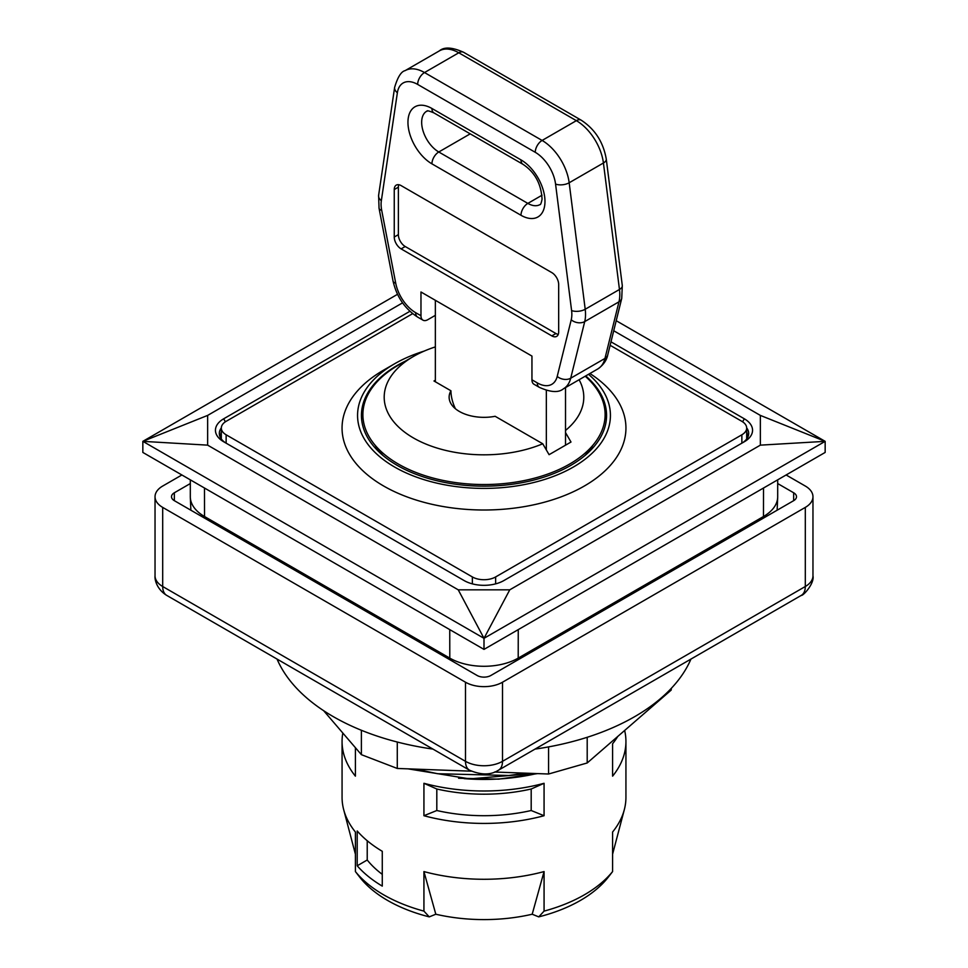 <?xml version="1.0" encoding="UTF-8"?>
<svg xmlns="http://www.w3.org/2000/svg" width="968" height="968" viewBox="0 0 968 968"><rect width="100%" height="100%" fill="white"/><g stroke="black" fill="none" stroke-linecap="round" stroke-linejoin="round"><path stroke-width="1.45" d="M537.603 773.614L498.641 779.143L458.566 778.248M436.81 810.519L436.81 789.005A128.55 74.221 0 0 0 531.19 789.005L531.19 810.519A128.55 74.221 180 0 1 436.81 810.519L423.936 815.721L423.936 783.293A141.933 81.941 0 0 0 544.064 783.293L544.064 815.721L531.19 810.519M382.275 874.346A128.55 74.221 180 0 1 367.223 859.995L367.223 840.744M584.89 455.577A115.289 66.562 0 0 0 592.936 445.159M375.064 445.159A115.289 66.562 0 0 0 383.11 455.577M605.036 412.247A122.561 70.761 180 0 1 606.367 419.386M361.633 419.386A122.561 70.761 180 0 1 362.964 412.247M357.204 865.791L357.204 830.98A141.933 81.941 0 0 0 382.275 851.308L382.275 886.119A141.933 81.941 180 0 1 357.204 865.791L367.223 859.995M355.401 747.695L355.401 776.154A141.933 81.941 180 0 1 342.067 741.476A141.933 81.941 180 0 1 342.817 733.03M544.064 783.293L531.19 789.005M544.064 815.721A141.933 81.941 180 0 1 423.936 815.721M624.65 730.465A141.933 81.941 180 0 1 625.933 741.476A141.933 81.941 180 0 1 612.599 776.154L612.599 743.726A141.933 81.941 0 0 0 617.765 736.442M565.518 432.599L570.999 442.025L549.086 454.682L542.745 443.78L495.132 416.288A34.872 20.134 180 0 1 449.128 397.207A34.872 20.134 180 0 1 450.943 390.782L433.991 380.993L435.358 380.206L435.358 300.31M450.943 390.782A31.242 18.041 -120 0 0 455.42 408.75M435.358 381.779L435.358 380.206M546.339 390.37L546.339 449.963M565.518 444.506L565.518 387.587M415.647 312.664A29.064 16.783 60 0 1 395.718 283.176L381.707 210.371A29.064 16.783 60 0 1 381.344 200.703L397.376 92.734A29.064 16.783 60 0 1 417.668 84.422L535.256 152.303A29.064 16.783 60 0 1 555.559 184.053L571.592 310.546A29.064 16.783 60 0 1 571.229 319.791L557.217 376.419A29.064 16.783 60 0 1 537.276 382.88L531.952 379.807L531.952 356.079L420.971 291.997L420.971 315.725L415.647 312.664A9.692 5.59 120 0 0 417.656 317.093L422.98 320.166A9.692 5.59 -60 0 1 420.971 315.725M435.358 315.338L427.82 319.682A9.692 5.59 -60 0 1 422.98 320.166M531.952 379.807A9.692 5.59 120 0 0 533.961 384.236L539.285 387.309C550.623 392.415 558.705 392.887 563.509 388.749A38.756 22.373 -120 0 0 570.709 378.21L584.72 321.594A38.756 22.373 -120 0 0 585.204 309.264L569.172 182.77A38.756 22.373 -120 0 0 542.104 140.445L424.516 72.552A38.756 22.373 -120 0 0 405.144 70.628C401.224 71.475 397.715 77.041 394.641 87.35A9.692 6.401 -171.6 0 0 397.376 92.734M551.821 335.896L401.103 248.885A9.692 5.59 60 0 1 394.254 237.027L394.254 189.559A9.692 5.59 60 0 1 396.263 185.118A9.692 5.59 60 0 1 401.103 185.602L551.821 272.613A9.692 5.59 60 0 1 558.669 284.483L558.669 331.951A9.692 5.59 60 0 1 556.66 336.38A9.692 5.59 60 0 1 551.821 335.896L555.934 333.524A9.692 5.59 -120 0 0 558.27 334.408M398.78 184.731A9.692 5.59 -120 0 0 398.368 187.187L398.368 234.643A9.692 5.59 -120 0 0 405.217 246.513L555.934 333.524M542.745 443.78A99.789 57.608 180 0 1 408.157 434.656A99.789 57.608 180 0 1 413.433 356.466A99.789 57.608 180 0 1 435.358 346.907M579.094 379.746A99.789 57.608 180 0 1 565.518 430.433M585.216 376.225A121.109 69.914 180 0 1 555.293 471.138A121.109 69.914 180 0 1 391.955 460.054A121.109 69.914 180 0 1 398.368 365.178L413.433 356.466M610.13 345.286L741.863 421.334A16.468 9.511 180 0 1 746.679 428.062A16.468 9.511 180 0 1 741.863 434.789L495.64 576.94A16.468 9.511 180 0 1 472.36 576.94L226.137 434.789A16.468 9.511 180 0 1 221.321 428.062A16.468 9.511 180 0 1 226.137 421.334L412.646 313.656M585.713 375.935A122.561 70.761 180 0 1 606.561 415.405A122.561 70.761 180 0 1 530.9 480.781A122.561 70.761 180 0 1 397.34 465.439A122.561 70.761 180 0 1 361.439 415.405A122.561 70.761 180 0 1 405.374 361.124M589.911 373.503A141.933 81.941 180 0 1 581.466 487.63A141.933 81.941 180 0 1 383.643 486.009A141.933 81.941 180 0 1 383.63 370.115L394.593 363.786A126.433 72.999 180 0 1 424.178 351.094M588.508 374.314A126.433 72.999 180 0 1 564.634 471.622A126.433 72.999 180 0 1 394.593 467.024A126.433 72.999 180 0 1 394.593 363.786M746.679 437.766L747.296 438.105M471.38 771.181L397.279 768.459L397.279 742.033M671.369 688.272L671.175 690.099L587.201 762.965L548.566 774.013L494.612 772.028M548.566 774.013L548.566 746.897M397.279 768.459L361.391 754.665L361.391 730.283M361.391 754.665L323.651 710.693M277.054 659.087A213.142 123.057 0 0 0 432.974 749.099M535.026 749.099A213.142 123.057 0 0 0 690.946 659.087M671.175 690.099L671.175 688.49M587.201 762.965L587.201 737.289M777.691 483.552L793.651 492.772A9.692 5.59 180 0 1 796.495 496.729A9.692 5.59 180 0 1 793.651 500.674L490.849 675.495A9.692 5.59 180 0 1 477.151 675.495L174.349 500.674A9.692 5.59 180 0 1 171.505 496.729A9.692 5.59 180 0 1 174.349 492.772L190.309 483.552M786.113 474.973L805.303 486.045A26.16 15.101 180 0 1 812.963 496.729A26.16 15.101 180 0 1 805.303 507.401L502.501 682.222A26.16 15.101 180 0 1 465.499 682.222L162.697 507.401A26.16 15.101 180 0 1 155.037 496.729A26.16 15.101 180 0 1 162.697 486.045L181.887 474.973M408.085 768.858L469.698 778.889L533.804 773.468M525.237 773.154L508.89 775.501L437.584 773.722L416.071 769.149M610.046 874.89L608.461 876.923A136.343 78.71 180 0 1 538.74 916.877L532.194 914.228A129.579 74.814 180 0 1 435.806 914.228L429.26 916.877A136.343 78.71 180 0 1 359.539 876.923L357.954 874.89M746.679 431.692L747.853 437.064M220.147 437.064L221.321 431.692M220.704 438.105L221.321 437.766M409.9 311.297L223.668 418.805A28.096 16.226 0 0 0 223.668 441.747L464.132 580.57A28.096 16.226 0 0 0 503.868 580.57L744.332 441.747A28.096 16.226 0 0 0 744.332 418.805L610.99 341.825M226.379 443.308A24.224 13.988 180 0 1 219.325 433.434A24.224 13.988 180 0 1 221.321 427.88M746.679 427.88A24.224 13.988 180 0 1 748.675 433.434A24.224 13.988 180 0 1 741.621 443.308M207.648 415.405L207.648 445.147L142.84 441.347L207.648 415.405L402.567 302.863M458.239 589.827L509.761 589.827L484 638.323L458.239 589.827L207.648 445.147M760.352 445.147L760.352 415.405L825.159 441.347L760.352 445.147L509.761 589.827M613.724 330.754L760.352 415.405M397.521 294.308L142.84 441.347L484 638.323L825.159 441.347L616.217 320.711M484 638.323L484 649.395L825.159 452.431L825.159 441.347M484 649.395L142.84 452.431L142.84 441.347M777.691 479.825L777.691 496.729A48.436 27.963 180 0 1 777.679 497.419A48.436 27.963 180 0 1 763.51 516.501L518.255 658.095A48.436 27.963 180 0 1 449.745 658.095L204.49 516.501A48.436 27.963 180 0 1 190.321 497.419A48.436 27.963 180 0 1 190.309 496.729L190.309 479.825M536.683 773.577A141.933 81.941 180 0 1 464.108 778.623M436.81 789.005L423.936 783.293M429.26 916.877L423.936 911.118L423.936 871.575L435.806 914.228M532.194 914.228L544.064 871.575L544.064 911.118L538.74 916.877M423.936 871.575A141.933 81.941 0 0 0 544.064 871.575M342.067 741.476L342.067 797.33A141.933 81.941 0 0 0 343.676 809.647A141.933 81.941 0 0 0 355.401 832.008L355.401 871.563L357.991 874.927M610.009 874.927L612.599 871.563L612.599 832.008A141.933 81.941 0 0 0 624.324 809.647A141.933 81.941 0 0 0 625.933 797.33L625.933 741.476M612.599 871.563A141.933 81.941 180 0 1 544.064 911.118M423.936 911.118A141.933 81.941 180 0 1 355.401 871.563M395.718 283.176A9.692 4.066 169.1 0 1 393.044 281.047C396.699 296.886 404.902 308.901 417.656 317.093M381.707 210.371A9.692 4.066 169.1 0 1 379.045 208.253L393.044 281.047M381.344 200.703A9.692 6.401 -171.6 0 1 378.609 195.33L379.045 208.253M417.668 84.422A9.692 5.59 -60 0 1 424.516 72.552L458.771 52.78L576.359 120.661A38.756 22.373 60 0 1 603.427 162.999L619.459 289.48A38.756 22.373 60 0 1 618.976 301.81L604.964 358.438A38.756 22.373 60 0 1 597.752 368.977C606.67 362.855 607.565 355.486 607.722 355.014A9.692 6.788 -166.1 0 1 604.964 358.438L570.709 378.21A9.692 6.788 13.9 0 1 557.217 376.419M535.256 152.303A9.692 5.59 -60 0 1 542.104 140.445L576.359 120.661A9.692 5.59 120 0 1 581.211 120.189C594.969 129.167 603.318 142.151 606.27 159.103A9.692 4.659 172.8 0 1 603.427 162.999L569.172 182.77A9.692 4.659 -7.2 0 1 555.559 184.053M571.592 310.546A9.692 4.659 -7.2 0 0 585.204 309.264L619.459 289.48A9.692 4.659 172.8 0 0 622.303 285.596L621.734 298.386A9.692 6.788 -166.1 0 1 618.976 301.81L584.72 321.594A9.692 6.788 13.9 0 1 571.229 319.791M537.276 382.88A9.692 5.59 120 0 0 539.285 387.309M520.99 215.271A33.904 19.578 -120 0 0 544.972 201.417A33.904 19.578 -120 0 0 520.99 159.889L431.934 108.477A33.904 19.578 -120 0 0 407.951 122.319A33.904 19.578 -120 0 0 431.934 163.846L520.99 215.271A9.692 5.59 120 0 1 527.85 203.401L438.782 151.988A9.692 5.59 120 0 0 431.934 163.846M520.99 159.889A9.692 5.59 120 0 0 522.998 164.33C534.844 172.219 541.197 183.859 542.056 199.226C541.257 203.159 540.555 204.95 539.95 204.599A24.224 13.988 60 0 1 527.85 203.401L542.032 195.209M470.206 133.85L438.782 151.988A24.224 13.988 60 0 1 422.968 130.644A24.224 13.988 60 0 1 426.67 111.235C427.953 111.816 424.529 109.033 433.942 112.905A9.692 5.59 -60 0 1 431.934 108.477M463.624 52.296A9.692 5.59 120 0 0 458.771 52.78A38.756 22.373 60 0 0 439.399 50.856C444.203 46.718 452.274 47.202 463.624 52.296L581.211 120.189M401.103 248.885L405.217 246.513M394.254 189.559L398.368 187.187M394.254 237.027L398.368 234.643M226.137 434.789L226.137 443.162M472.36 576.94L472.36 583.861M495.64 576.94L495.64 583.861M741.863 434.789L741.863 443.162M793.651 500.674L793.651 492.772M498.484 770.201L801.286 595.38A19.372 11.192 -120 0 0 805.303 586.511L502.501 761.332A26.16 15.101 180 0 1 465.499 761.332A19.372 11.192 120 0 0 469.516 770.201C481.12 775.174 490.776 775.174 498.484 770.201A19.372 11.192 -120 0 0 502.501 761.332L502.501 682.222M801.286 595.38C803.029 596.131 814.681 583.389 812.963 575.827A26.16 15.101 180 0 1 805.303 586.511L805.303 507.401M465.499 682.222L465.499 761.332L162.697 586.511A26.16 15.101 180 0 1 155.037 575.827C154.541 579.723 156.925 589.391 166.714 595.38A19.372 11.192 -60 0 1 162.697 586.511L162.697 507.401M174.349 500.674L174.349 492.772M763.462 518.11L763.51 488.017M204.49 488.017L204.538 518.11M449.745 629.624L449.793 659.704M518.255 629.624L518.207 659.704M223.668 418.805L225.399 421.794M742.601 421.794L744.332 418.805M378.609 195.33L394.641 87.35M433.942 112.905L522.998 164.33M607.722 355.014L621.734 298.386M622.303 285.596L606.27 159.103M563.509 388.749L597.752 368.977M405.144 70.628L439.399 50.856M221.321 428.062L221.321 439M746.679 428.062L746.679 439M166.714 595.38L469.516 770.201M155.037 575.827L155.037 496.729M812.963 575.827L812.963 496.729M190.865 510.221L190.321 497.419M777.135 510.221L777.679 497.419M355.401 854.175L343.676 809.647M612.599 854.175L624.324 809.647"/></g></svg>
